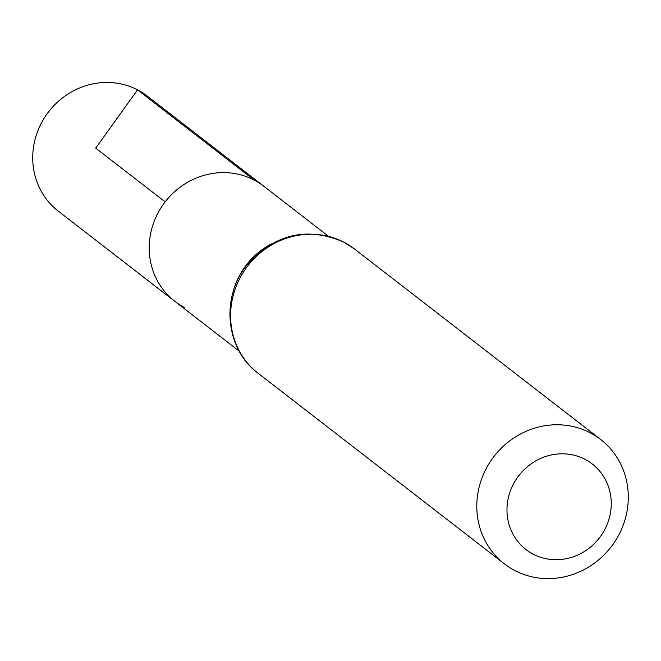 <?xml version="1.0" encoding="UTF-8"?>
<svg xmlns="http://www.w3.org/2000/svg" width="661" height="661" viewBox="0 0 661 661"><rect width="100%" height="100%" fill="white"/><g stroke="black" fill="none" stroke-linecap="round" stroke-linejoin="round"><path stroke-width="0.99" d="M254.039 180.007A72.735 68.43 127.7 0 0 161.59 206.893A72.735 68.43 127.7 0 0 174.768 301.284A72.735 68.43 -52.3 0 1 165.159 201.878A72.735 68.43 -52.3 0 1 263.797 186.245A72.735 68.43 127.7 0 0 254.039 180.007L137.554 89.863L95.705 148.13L165.159 201.878M584.985 459.321A54.128 50.922 -52.3 0 1 585.39 550.844A54.128 50.922 -52.3 0 1 506.97 510.127A54.128 50.922 -52.3 0 1 584.985 459.321M590.124 432.757A78.634 73.982 -52.3 0 1 600.675 439.499A78.634 73.982 -52.3 0 1 611.053 546.961A78.634 73.982 -52.3 0 1 504.426 563.866A78.634 73.982 -52.3 0 1 490.181 461.824A78.634 73.982 -52.3 0 1 590.124 432.757M184.518 307.522A72.735 68.43 -52.3 0 1 174.768 301.284L58.284 211.14A72.735 68.43 127.7 0 1 48.674 111.734A72.735 68.43 127.7 0 1 147.312 96.093L328.253 236.126M232.391 294.492A72.735 68.43 -52.3 0 1 271.679 243.735M343.927 242.223A78.634 73.982 -52.3 0 1 354.47 248.957L343.563 241.992C306.935 226.384 274.836 233.911 247.272 264.574C220.427 296.938 225.384 349.264 258.22 373.333A78.634 73.982 -52.3 0 1 243.975 271.283A78.634 73.982 -52.3 0 1 343.927 242.223M239.216 351.165L174.768 301.284M600.675 439.499L354.47 248.957M504.426 563.866L258.22 373.333"/></g></svg>
